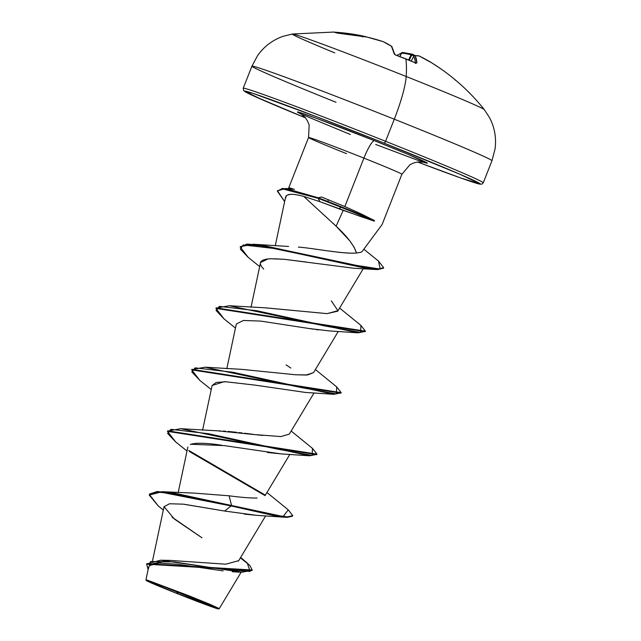 <?xml version="1.0" encoding="UTF-8"?>
<svg xmlns="http://www.w3.org/2000/svg" width="641" height="641" viewBox="0 0 641 641"><rect width="100%" height="100%" fill="white"/><g stroke="black" fill="none" stroke-linecap="round" stroke-linejoin="round"><path stroke-width="0.96" d="M383.446 41.761A1.106 0.929 114.9 0 0 383.174 41.633A206.242 111.438 106.4 0 1 391.451 46.272A206.338 36.866 106.7 0 1 394.279 53.98L396.45 55.39A205.865 188.895 -2.9 0 1 405.857 58.892L405.857 58.892A205.865 188.895 177.1 0 0 396.45 55.39L394.279 53.98L391.451 46.272A206.242 111.438 -73.6 0 0 383.174 41.633A206.242 201.114 -85.6 0 0 366.956 37.066L353.199 34.702L336.789 32.955A205.865 35.503 -91.1 0 0 335.019 32.25A1.106 1.09 -75.6 0 1 335.243 32.29A1.106 1.09 104.4 0 0 335.019 32.25A205.865 35.503 -91.1 0 0 333.761 32.058A205.865 35.503 88.9 0 1 335.019 32.25A205.865 35.503 88.9 0 1 336.789 32.955A1.106 1.082 -61.6 0 1 337.142 33.036A1.106 1.082 118.4 0 0 336.789 32.955L339.289 33.3A206.338 202.644 -48.3 0 1 366.956 37.066L366.956 37.066A206.242 201.114 94.4 0 1 383.174 41.633L391.451 46.272A1.106 0.921 -56.5 0 1 391.707 46.392L392.044 46.753A1.106 1.074 149.8 0 0 391.451 46.272L394.976 54.717L396.354 55.358M333.264 32.05A205.865 35.503 88.9 0 1 333.761 32.058L337.238 33.084L366.948 37.058L383.318 41.681M484.316 109.731A103.193 2.316 -158.5 0 0 406.186 76.487A51.601 9.15 111.7 0 1 394.279 119.202A128.993 2.893 21.5 0 1 491.831 160.803M334.778 52.883A103.193 2.316 21.5 0 1 292.344 34.037A103.193 2.316 21.5 0 1 406.186 76.487A206.394 36.609 -68.3 0 0 405.857 58.892A206.394 36.609 111.7 0 1 406.186 76.487A103.193 2.316 21.5 0 1 484.219 109.531M348.792 33.572L362.486 35.912L362.477 36.954M176.099 593.085L178.831 592.436A294.844 52.306 -68.3 0 0 176.099 593.085A36.249 0.809 21.5 0 1 149.257 581.499A36.249 0.809 21.5 0 1 188.654 596.314L215.512 607.908L176.099 593.085L206.442 604.784L215.392 607.516L163.383 586.499L149.353 581.876L176.099 593.085M241.128 572.237L219.27 608.613L189.399 595.946L189.103 596.426A38.845 0.873 21.5 0 1 218.509 608.942A38.845 0.873 21.5 0 1 175.65 592.973A38.845 0.873 21.5 0 1 146.244 580.45A38.845 0.873 21.5 0 1 189.103 596.426L189.399 595.946L210.977 604.751L219.27 608.613L218.501 608.95M372.701 219.623L374.472 220.576L374.408 221.145L360.803 216.578L319.851 201.651L338.929 208.798L340.956 207.267A48.604 1.09 -158.5 0 0 318.16 198.333L319.851 201.651L303.722 196.41L336.108 226.193L349.633 240.639L354.096 247.154L356.492 253.019L361.059 252.242L362.229 251.392L382.092 224.55L401.899 174.264A50.166 1.122 -158.5 0 0 363.92 158.111A50.166 1.122 -158.5 0 0 308.609 137.47A50.166 1.122 -158.5 0 0 346.541 153.648M443.412 70.662L440.319 68.483C456.993 80.045 471.648 93.754 484.292 109.603L489.508 117.567C494.66 127.439 496.511 137.903 495.052 148.968L491.959 160.739A128.993 2.893 -158.5 0 0 394.279 119.202L385.578 141.284A128.993 2.893 21.5 0 1 483.138 182.885M292.576 34.013A103.193 2.316 -158.5 0 1 406.186 76.487A51.601 9.15 -68.3 0 1 394.279 119.202A128.993 2.893 -158.5 0 0 252.049 66.119A128.993 2.893 21.5 0 1 394.279 119.202L385.578 141.284A128.993 2.893 -158.5 0 0 243.348 88.194A128.993 2.893 21.5 0 1 385.578 141.284L384.384 143.239A126.782 2.844 21.5 0 0 251.448 92.865A126.782 2.844 21.5 0 0 305.437 117.832L253.86 96.046L244.469 91.182L253.035 93.386L316.293 116.622L384.384 143.239A126.782 2.844 21.5 0 1 479.075 183.062A126.782 2.844 21.5 0 1 417.595 162.013L460.743 177.99L479.949 184.183L481.992 184.095L483.258 182.813A128.993 2.893 -158.5 0 0 385.578 141.284L384.384 143.239L459.918 174.256L480.397 184.007L461.111 178.118L417.595 162.013M401.851 174.288A50.166 1.122 -158.5 0 0 363.92 158.111A19.655 3.485 111.7 0 1 374.52 140.708L316.077 118.168L298.602 112.151L297.472 112.039L301.19 114.05A69.821 1.562 21.5 0 1 313.12 117.087A69.821 1.562 21.5 0 1 374.52 140.708A19.655 3.485 -68.3 0 0 363.92 158.111L344.842 206.546L361.732 214.182L344.842 206.546L363.92 158.111A50.166 1.122 -158.5 0 0 308.609 137.47M292.552 194.327L289.996 194.359C293.217 194.095 297.793 194.784 303.722 196.41L319.851 201.651L318.16 198.333L282.977 188.863L277.449 190.762L284.636 201.578L277.305 191.066L282.521 188.871L318.16 198.333A48.604 1.09 21.5 0 1 340.956 207.267L338.929 208.798L343.223 210.36L336.108 226.193L343.223 210.36L374.408 221.145L374.472 220.576L361.732 214.182M327.511 201.963L328.408 199.696M152.774 563.703L169.368 560.354L225.728 564.192L238.572 560.707M194.776 493.153L229.085 495.797C240.736 497.36 250.07 498.113 257.081 498.041M218.821 430.856L220.624 430.928M223.356 431.081L225.6 431.241M228.028 431.441L236.537 432.298M238.821 432.555L242.186 432.947M244.598 433.244L253.227 434.31M256.424 434.694L280.798 436.577L289.299 434.133L314.082 392.885M313.569 372.573L307.6 374.945L295.573 374.769L306.086 375.049L313.513 372.669L338.304 331.405M265.454 307.848L327.078 313.633L337.743 311.165L363.255 268.707M288.586 246.456L253.435 244.245L348.56 264.156L380.217 269.084L378.494 261.087L363.856 249.197M329.73 251.096L331.341 251.312C342.59 252.915 350.98 253.483 356.492 253.019C354.112 245.471 347.318 236.529 336.108 226.193L332.703 222.98M295.132 194.576L293.939 194.431M286.831 195.305L289.996 194.359L288.097 194.712M285.525 198.181L286.527 195.537L285.71 196.699M353.904 268.259L284.356 259.309L273.819 258.756M263.587 269.068C264.813 269.452 253.107 260.847 268.018 258.94L271.367 258.78L268.018 258.94L260.534 262.538L251.024 307.263M318.569 329.891L316.109 329.562M313.465 329.186L260.703 321.093L243.372 320.468L236.313 324.017L226.81 368.743M226.658 381.796L223.997 381.74L212.099 385.497L202.588 430.223M281.567 453.916L267.281 452.466M221.914 445.279C206.314 442.891 195.793 442.619 190.345 444.453M257.201 515.388L244.237 514.106M163.319 510.06L158.391 506.118L149.249 495.092L160.667 492.112L231.369 506.013L175.033 493.818L156.909 492.04L149.385 494.54L149.585 494.027L157.109 491.527L175.233 493.306L231.569 505.501L229.085 495.797L231.569 505.501L224.679 511.061L183.198 504.155L169.528 503.762L164.056 506.686L174.432 519.09L201.979 537.799L172.068 517.199M223.156 570.891L178.078 564.312L159.048 562.982L149.305 565.61M146.869 579.961L189.399 595.946M288.258 509.851L292.753 515.612L287.505 516.87L274.492 515.156L231.569 505.501L162.245 491.687L149.585 494.035M240.663 557.43L247.218 562.998L250.158 571.427L227.811 570.081L160.587 560.226L146.749 563.912M252.201 570.009L251.993 570.522L146.637 564.168L146.837 563.655L252.201 570.009L249.806 565.354L240.399 557.87M149.385 494.54L158.415 506.142M146.637 564.168L148.119 569.601L150.547 561.476L174.368 561.941L241.681 572.277L252.073 570.258M266.952 492.512L288.274 509.867L283.13 516.51L231.569 505.501L224.679 511.061L184.143 504.259M321.453 196.963L344.842 206.546L321.453 196.963L318.361 197.821L321.453 196.963M293.874 189.255A50.166 1.122 -158.5 0 0 288.754 187.765L308.553 137.494L309.17 124.923L307.351 120.604L305.044 117.375L300.613 113.697M375.69 144.457L416.778 159.913L427.395 163.159L407.948 154.313L374.52 140.708A69.821 1.562 21.5 0 1 423.284 162.141M302.64 114.715L350.339 134.49M356.492 253.019C342.879 254.165 312.92 248.123 298.369 247.089M331.333 300.877L337.951 310.701L327.078 313.633L265.799 307.856L229.222 305.725L325.42 326.077L360.546 332.447L360.931 325.428L365.402 331.173L216.129 307.88L215.929 308.393L365.202 331.685L365.402 331.173M295.573 374.769L241.585 369.336L205 367.205L301.206 387.557L336.333 393.927L336.709 386.908L315.388 369.553M262.754 435.423L217.363 430.816L180.786 428.685L276.992 449.045L312.119 455.406L312.488 448.388L316.966 454.132L167.694 430.84L167.493 431.353L316.766 454.645L316.966 454.132M167.613 431.105L180.786 428.685M191.827 369.625L205 367.205M216.049 308.145L229.222 305.725M240.263 246.665L253.435 244.245M277.425 190.81L285.734 188.486L318.361 197.821L282.721 188.358L277.305 191.066M292.616 515.853L285.357 517.271L231.369 506.013L274.292 515.668L287.304 517.383L292.552 516.125L292.753 515.612M265.07 495.629L189.359 451.496M175.618 441.881L167.493 431.353M341.052 392.893L333.793 394.311L232.755 372.253L195.152 367.846L191.827 371.908L199.816 380.385L191.715 369.873L340.988 393.165L341.188 392.653L191.915 369.36L191.715 369.873M224.054 318.922L215.929 308.393M248.267 257.434L240.151 246.913L246.969 244.541L263.467 246.088L362.51 267.577L377.461 269.621L383.47 268.218L383.671 267.706L377.661 269.108L362.71 267.065L263.667 245.575L247.178 244.029L240.151 246.913M318.16 198.333L318.361 197.821A48.604 1.09 21.5 0 1 374.472 220.576A48.604 1.09 -158.5 0 0 318.361 197.821L318.16 198.333M378.478 261.071L383.671 267.706M336.693 386.892L341.188 392.653M188.686 450.415L265.302 495.132M224.679 511.061L256.849 515.372L285.357 517.271M190.858 444.253L224.294 445.615L281.07 453.892L309.571 455.791L208.533 433.733L170.931 429.326L167.605 433.388L175.594 441.865L187.02 451.016M212.091 385.537L216.177 382.445L225.792 381.772L254.541 385.057L305.292 392.412L333.793 394.311M290.846 368.07L286.07 364.873M308.986 328.512L329.506 330.932L358.015 332.831L256.977 310.773L219.374 306.366L216.041 310.428L224.03 318.897L235.455 328.056M271.367 258.78L284.356 259.309L306.398 262.065M383.542 267.954L376.003 269.532L279.764 249.117L243.268 244.95L240.311 249.061L248.251 257.418L259.669 266.576M365.274 331.413L358.015 332.831M316.838 454.373L309.571 455.791M340.956 207.267A48.604 1.09 21.5 0 1 374.408 221.145A48.604 1.09 -158.5 0 0 340.956 207.267M175.65 592.973L146.989 580.962L156.58 583.887L195.898 599.159L218.517 608.918L202.732 603.485L175.65 592.973M440.319 68.483L431.866 62.93A206.242 173.214 118.7 0 0 419.15 55.975A206.242 44.093 116.3 0 0 415.168 55.727L416.914 63.002L415.064 62.81A205.865 188.895 177.1 0 0 405.857 58.892A205.865 188.895 -2.9 0 1 415.064 62.81L416.914 63.002A206.338 36.064 -63.2 0 0 415.168 55.727A206.242 44.093 -63.7 0 1 419.15 55.975A206.242 173.214 -61.3 0 1 431.866 62.93A206.338 202.644 -48.3 0 1 440.319 68.475L431.858 62.93L419.118 55.951A1.106 0.601 -64.2 0 0 419.11 55.951A1.106 0.601 115.8 0 1 419.15 55.975A1.106 1.082 -76.3 0 0 418.877 55.871A1.106 1.082 103.7 0 1 419.15 55.975L414.575 55.607A1.106 1.074 84.6 0 1 415.168 55.727A1.106 1.074 -95.4 0 0 413.79 56.079M336.028 102.288A128.993 2.893 21.5 0 1 252.049 66.119M415.384 62.89A205.232 35.864 -63.2 0 0 413.701 56.216L411.266 61.079L413.701 56.216A1.106 1.082 -25.4 0 1 415.168 55.727A1.106 1.082 154.6 0 0 413.701 56.216A205.232 35.864 116.8 0 1 415.384 62.89M413.83 55.991A205.144 199.231 -41.3 0 0 411.682 55.006L409.287 60.238L411.682 55.006L411.033 54.765A205.144 110.036 -61.7 0 0 401.627 53.123L399.92 56.568L401.474 53.075A205.232 35.864 -63.2 0 0 397.035 55.543A205.232 35.864 116.8 0 1 401.474 53.075L399.776 56.52L401.474 53.075A1.106 1.066 -114 0 1 402.396 52.466A1.106 1.066 66 0 0 401.474 53.075L401.627 53.123A1.106 0.913 -84.2 0 1 402.877 52.57A1.106 0.913 95.8 0 0 401.627 53.123A205.144 110.036 118.3 0 1 411.033 54.765L408.646 59.974L411.033 54.765A1.106 0.921 -75.9 0 1 412.107 54.132A1.106 0.921 104.1 0 0 411.033 54.765L411.682 55.006L412.307 54.197L411.682 55.006A205.144 199.231 138.7 0 1 413.83 55.991M412.283 54.197A1.106 0.921 104.1 0 0 412.107 54.132L415.256 55.559A206.242 200.304 -41.3 0 0 412.331 54.221M367.91 37.29A206.242 172.413 100.4 0 0 362.542 35.928A1.106 0.609 103.1 0 1 362.822 36.249L362.502 35.912A206.338 201.835 79.8 0 0 335.003 32.194L362.558 36.2M454.397 79.18L455.727 80.365A205.865 31.97 -45.5 0 0 455.318 80.149M414.543 55.607A1.106 1.074 84.6 0 1 414.559 55.607L413.685 56.208L411.25 61.071M415.857 63.042A1.106 1.05 -5.3 0 1 416.914 63.002A1.106 1.05 174.7 0 0 415.857 63.042M396.418 55.326L416.049 63.066L415.44 63.491M394.279 53.98A1.106 1.042 -13.1 0 1 394.912 54.525A1.106 1.042 166.9 0 0 394.279 53.98M305.437 117.832L262.201 99.748L243.716 90.726L243.219 88.266L251.921 66.183L257.682 55.463C264.164 46.384 272.657 39.99 283.154 36.281L292.4 34.021L333.761 32.058M483.258 182.813L491.959 160.739M152.582 560.587L164.048 506.63M238.444 561.123L265.646 515.845M178.166 492.657L187.877 446.977M265.086 495.613L289.868 454.365M275.237 245.824L285.582 197.14M148.704 566.82L145.948 579.809L146.236 580.482M168.928 560.354L160.587 560.226M194.335 493.129L162.245 491.687M232.274 571.732L241.681 572.277M288.634 188.766L288.746 187.781M401.899 174.264L410.024 164.657L414.302 162.734L418.188 161.949L423.957 162.285M294.515 189.311L285.734 188.486M339.602 308.065L360.931 325.428M291.166 431.032L312.488 448.388M211.234 389.536L199.816 380.385M353.479 268.242L376.003 269.532M396.843 55.471L402.556 52.466L412.123 54.132M368.038 37.322L362.502 35.912"/></g></svg>
